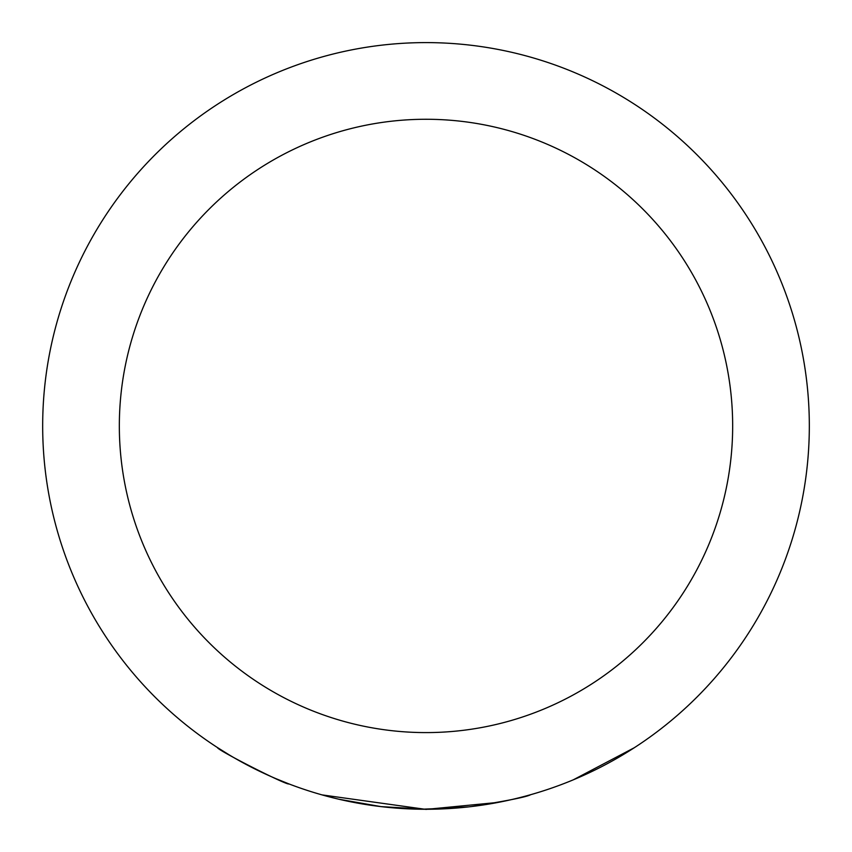 <?xml version="1.0" encoding="UTF-8"?>
<svg xmlns="http://www.w3.org/2000/svg" width="852" height="852" viewBox="0 0 852 852"><rect width="100%" height="100%" fill="white"/><g stroke="black" fill="none" stroke-linecap="round" stroke-linejoin="round"><path stroke-width="1.28" d="M229.358 754.978L217.516 747.598C216.472 749.707 287.763 785.938 288.903 783.904L276.144 778.749M426 42.6A383.325 383.325 0 0 1 809.325 425.925A383.325 383.325 0 0 1 426 809.262A383.325 383.325 0 0 1 42.675 425.925A383.325 383.325 0 0 1 426 42.6A383.325 383.325 0 0 0 42.675 425.925A383.325 383.325 0 0 0 426 809.262M462.199 807.547L421.101 809.251M468.685 806.876L426 809.283L380.972 806.61L339.032 799.261M530.658 794.692C526.93 796.886 507.11 800.848 471.22 806.578M634.282 747.736L573.226 779.857M460.943 807.664L426 809.293L385.296 807.089M498.218 802.392L426 809.4L322.067 794.895L327.243 796.322M425.851 809.283L383.251 806.865M387.948 807.366L385.647 807.132M415.478 809.123L389.992 807.568M252.256 767.62L250.105 766.523M466.63 807.1L464.319 807.345M426 732.592A306.667 306.667 0 0 0 732.667 425.925A306.667 306.667 0 0 0 426 119.269A306.667 306.667 0 0 0 119.333 425.925A306.667 306.667 0 0 0 426 732.592"/></g></svg>
